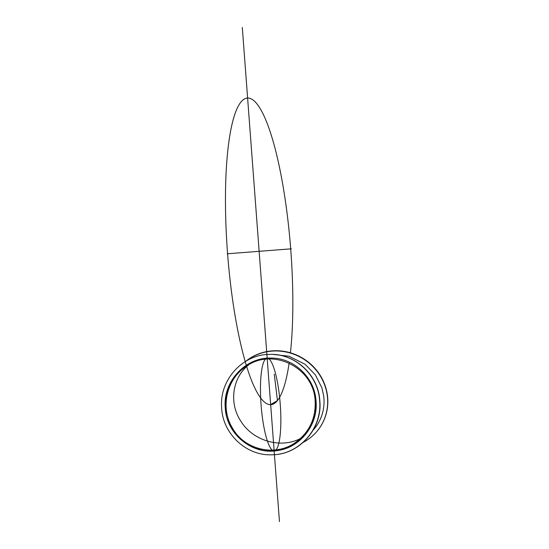 <?xml version="1.0" encoding="UTF-8"?>
<svg xmlns="http://www.w3.org/2000/svg" width="549" height="549" viewBox="0 0 549 549"><rect width="100%" height="100%" fill="white"/><g stroke="black" fill="none" stroke-linecap="round" stroke-linejoin="round"><path stroke-width="0.82" d="M273.498 354.469L288.994 356.226L305.072 364.255L315.332 374.789L321.872 387.786L323.67 395.815A46.507 44.078 34.3 0 1 316.725 425.592A46.507 44.078 34.3 0 1 313.163 430.107M316.807 425.468A46.507 44.078 34.3 0 1 313.259 429.942M246.384 360.926A50.192 47.571 34.3 0 1 296.151 355.169A50.192 47.571 34.3 0 1 327.273 395.596A50.192 47.571 34.3 0 1 319.765 427.664A50.192 47.571 34.3 0 1 303.261 442.329M245.849 361.242A50.192 47.571 34.3 0 1 295.884 354.743A50.192 47.571 34.3 0 1 327.437 395.355A50.192 47.571 34.3 0 1 319.937 427.424A50.192 47.571 34.3 0 1 319.847 427.541M316.039 401.079C318.324 424.562 300.427 447.572 277.526 450.571C252.355 455.224 226.511 434.218 225.282 408.099C222.585 382.09 244.998 357.351 270.575 358.078C293.653 357.523 314.79 377.513 316.039 401.079L315.387 413.205L311.695 424.748L305.203 434.911L296.35 443.009L284.711 448.842L271.927 451.079L254.942 448.217L240.201 439.111L229.818 425.07L225.282 408.099L226.092 395.911L229.777 384.362L236.262 374.185L245.094 366.08M272.126 454.757L272.222 454.757C299.356 454.785 322.64 428.378 319.82 400.797C318.482 374.885 294.806 353.082 269.456 354.414L269.36 354.414M319.628 400.804C318.29 374.892 294.614 353.089 269.264 354.414C242.727 354.434 219.73 379.688 221.59 406.734C222.077 433.271 246.103 456.137 272.029 454.764C299.171 454.785 322.448 428.385 319.628 400.804L319.82 400.797M300.584 438.425C280.875 448.993 252.965 440.957 240.887 421.248C228.809 403.275 232.234 377.925 248.505 364.996M315.14 401.147C315.86 418.372 309.423 432.077 295.815 442.254C275.529 457.303 243.989 449.947 232.055 427.41C220.266 407.653 226.511 379.524 245.499 366.924C271.885 346.639 314.145 367.425 315.14 401.147M267.171 358.216A46.507 9.58 -94.4 0 1 280.704 427.547A46.507 9.58 -94.4 0 1 264.096 428A46.507 9.58 -94.4 0 1 267.171 358.216M270.657 404.586L277.458 400.571L274.246 374.219M289.131 363.095A153.72 31.657 -94.4 0 1 233.847 308.106A153.72 31.657 -94.4 0 1 247.606 98.038A153.72 31.657 -94.4 0 1 283.346 187.923A153.72 31.657 -94.4 0 1 290.435 352.815M279.455 521.55L242.301 27.45L279.455 521.55M227.231 253.782L291.354 248.821"/></g></svg>
